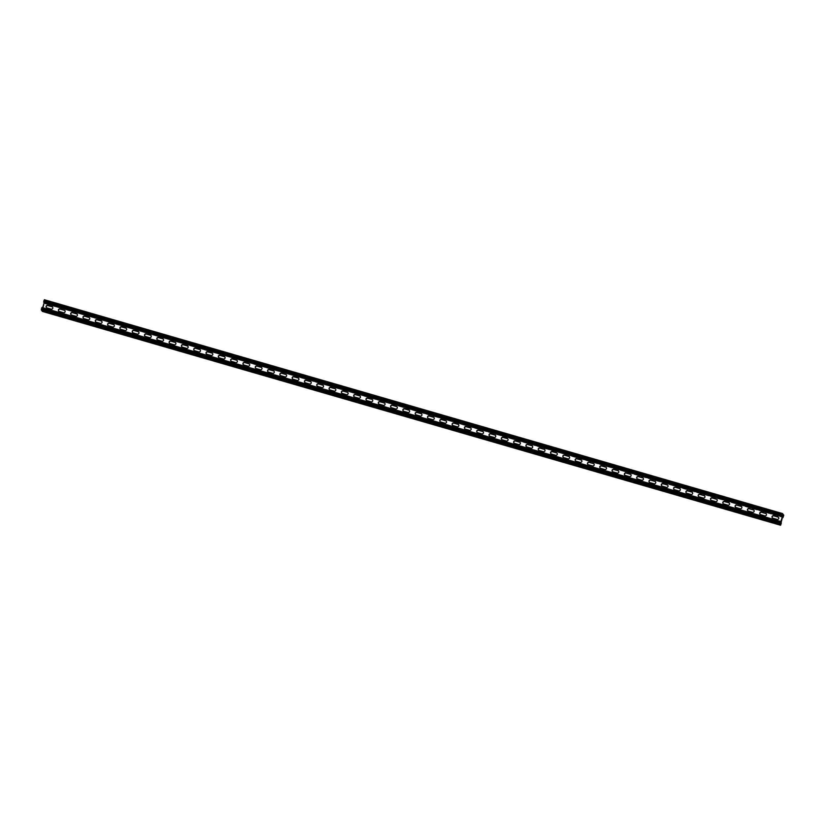 <?xml version="1.0" encoding="UTF-8"?>
<svg xmlns="http://www.w3.org/2000/svg" width="825" height="825" viewBox="0 0 825 825"><rect width="100%" height="100%" fill="white"/><g stroke="black" fill="none" stroke-linecap="round" stroke-linejoin="round"><path stroke-width="0.62" stroke-dasharray="4.12 3.09" d="M780.429 521.647L42.188 307.787L41.487 308.932L41.879 309.839L42.611 307.673M44.23 302.486L44.22 300.372L43.88 302.383M782.461 517.11L44.787 303.662L45.509 301.311L45.055 300.671L44.684 301.393L44.406 299.753M782.935 515.243L44.684 301.393M780.316 523.607L42.065 309.757L41.9 310.52M780.77 522.514L42.879 308.767L42.384 311.396M42.879 308.767L44.571 303.353M780.574 523.132L42.683 309.375M649.296 482.202A1.361 1.33 -35.3 0 0 650.069 482.821L654.132 483.997A1.361 1.33 -35.3 0 0 655.566 481.81M636.982 478.634A1.361 1.33 -35.3 0 0 637.766 479.253L641.829 480.428A1.361 1.33 -35.3 0 0 643.263 478.242M624.68 475.066A1.361 1.33 -35.3 0 0 625.463 475.685L629.527 476.86A1.361 1.33 -35.3 0 0 630.96 474.674M612.377 471.508A1.361 1.33 -35.3 0 0 613.161 472.127L617.224 473.302A1.361 1.33 -35.3 0 0 618.657 471.116M600.074 467.94A1.361 1.33 -35.3 0 0 600.858 468.559L604.921 469.734A1.361 1.33 -35.3 0 0 606.354 467.548M587.771 464.372A1.361 1.33 -35.3 0 0 588.555 464.991L592.608 466.166A1.361 1.33 -35.3 0 0 594.052 463.99M575.468 460.814A1.361 1.33 -35.3 0 0 576.252 461.433L580.305 462.608A1.361 1.33 -35.3 0 0 581.738 460.422M563.166 457.246A1.361 1.33 -35.3 0 0 563.949 457.865L568.002 459.04A1.361 1.33 -35.3 0 0 569.436 456.854M550.863 453.688A1.361 1.33 -35.3 0 0 551.636 454.307L555.699 455.483A1.361 1.33 -35.3 0 0 557.133 453.296M538.55 450.12A1.361 1.33 -35.3 0 0 539.333 450.739L543.397 451.914A1.361 1.33 -35.3 0 0 544.83 449.728M526.247 446.552A1.361 1.33 -35.3 0 0 527.031 447.171L531.094 448.346A1.361 1.33 -35.3 0 0 532.527 446.16M513.944 442.994A1.361 1.33 -35.3 0 0 514.728 443.613L518.791 444.788A1.361 1.33 -35.3 0 0 520.224 442.602M501.641 439.426A1.361 1.33 -35.3 0 0 502.425 440.045L506.488 441.22A1.361 1.33 -35.3 0 0 507.922 439.034M489.338 435.858A1.361 1.33 -35.3 0 0 490.122 436.477L494.185 437.652A1.361 1.33 -35.3 0 0 495.619 435.476M477.036 432.3A1.361 1.33 -35.3 0 0 477.819 432.919L481.872 434.094A1.361 1.33 -35.3 0 0 483.306 431.908M464.733 428.732A1.361 1.33 -35.3 0 0 465.517 429.351L469.569 430.526A1.361 1.33 -35.3 0 0 471.003 428.34M452.43 425.174A1.361 1.33 -35.3 0 0 453.203 425.793L457.267 426.968A1.361 1.33 -35.3 0 0 458.7 424.782M440.127 421.606A1.361 1.33 -35.3 0 0 440.901 422.225L444.964 423.4A1.361 1.33 -35.3 0 0 446.397 421.214M427.814 418.038A1.361 1.33 -35.3 0 0 428.598 418.657L432.661 419.832A1.361 1.33 -35.3 0 0 434.094 417.656M415.511 414.48A1.361 1.33 -35.3 0 0 416.295 415.099L420.358 416.274A1.361 1.33 -35.3 0 0 421.792 414.088M403.208 410.912A1.361 1.33 -35.3 0 0 403.992 411.531L408.055 412.706A1.361 1.33 -35.3 0 0 409.489 410.52M390.906 407.344A1.361 1.33 -35.3 0 0 391.689 407.963L395.752 409.138A1.361 1.33 -35.3 0 0 397.186 406.962M378.603 403.786A1.361 1.33 -35.3 0 0 379.387 404.405L383.439 405.58A1.361 1.33 -35.3 0 0 384.873 403.394M366.3 400.218A1.361 1.33 -35.3 0 0 367.084 400.837L371.137 402.012A1.361 1.33 -35.3 0 0 372.57 399.826M353.997 396.66A1.361 1.33 -35.3 0 0 354.771 397.279L358.834 398.454A1.361 1.33 -35.3 0 0 360.267 396.268M341.694 393.092A1.361 1.33 -35.3 0 0 342.468 393.711L346.531 394.886A1.361 1.33 -35.3 0 0 347.964 392.7M329.381 389.524A1.361 1.33 -35.3 0 0 330.165 390.142L334.228 391.318A1.361 1.33 -35.3 0 0 335.662 389.142M317.078 385.966A1.361 1.33 -35.3 0 0 317.862 386.585L321.925 387.76A1.361 1.33 -35.3 0 0 323.359 385.574M304.776 382.398A1.361 1.33 -35.3 0 0 305.559 383.017L309.623 384.192A1.361 1.33 -35.3 0 0 311.056 382.006M772.334 517.842A1.361 1.33 -35.3 0 0 773.118 518.461L777.171 519.637A1.361 1.33 -35.3 0 0 778.604 517.45M292.473 378.84A1.361 1.33 -35.3 0 0 293.257 379.448L297.32 380.634A1.361 1.33 -35.3 0 0 298.753 378.448M280.17 375.272A1.361 1.33 -35.3 0 0 280.954 375.891L285.017 377.066A1.361 1.33 -35.3 0 0 286.45 374.88M760.031 514.274A1.361 1.33 -35.3 0 0 760.805 514.893L764.868 516.068A1.361 1.33 -35.3 0 0 766.301 513.882M267.867 371.704A1.361 1.33 -35.3 0 0 268.651 372.323L272.704 373.498A1.361 1.33 -35.3 0 0 274.137 371.312M255.564 368.146A1.361 1.33 -35.3 0 0 256.348 368.765L260.401 369.94A1.361 1.33 -35.3 0 0 261.834 367.754M243.262 364.578A1.361 1.33 -35.3 0 0 244.035 365.197L248.098 366.372A1.361 1.33 -35.3 0 0 249.532 364.186M747.728 510.716A1.361 1.33 -35.3 0 0 748.502 511.325L752.565 512.511A1.361 1.33 -35.3 0 0 753.998 510.324M230.948 361.01A1.361 1.33 -35.3 0 0 231.732 361.628L235.795 362.804A1.361 1.33 -35.3 0 0 237.229 360.628M218.646 357.452A1.361 1.33 -35.3 0 0 219.429 358.071L223.493 359.246A1.361 1.33 -35.3 0 0 224.926 357.06M735.415 507.148A1.361 1.33 -35.3 0 0 736.199 507.767L740.262 508.942A1.361 1.33 -35.3 0 0 741.696 506.756M206.343 353.884A1.361 1.33 -35.3 0 0 207.127 354.502L211.19 355.678A1.361 1.33 -35.3 0 0 212.623 353.492M194.04 350.326A1.361 1.33 -35.3 0 0 194.824 350.934L198.887 352.12A1.361 1.33 -35.3 0 0 200.32 349.934M723.113 503.58A1.361 1.33 -35.3 0 0 723.896 504.199L727.959 505.374A1.361 1.33 -35.3 0 0 729.393 503.188M181.737 346.758A1.361 1.33 -35.3 0 0 182.521 347.377L186.584 348.552A1.361 1.33 -35.3 0 0 188.017 346.366M169.434 343.19A1.361 1.33 -35.3 0 0 170.218 343.808L174.271 344.984A1.361 1.33 -35.3 0 0 175.704 342.798M710.81 500.022A1.361 1.33 -35.3 0 0 711.593 500.641L715.657 501.817A1.361 1.33 -35.3 0 0 717.09 499.63M157.132 339.632A1.361 1.33 -35.3 0 0 157.915 340.251L161.968 341.426A1.361 1.33 -35.3 0 0 163.402 339.24M144.829 336.064A1.361 1.33 -35.3 0 0 145.602 336.683L149.665 337.858A1.361 1.33 -35.3 0 0 151.099 335.672M132.526 332.496A1.361 1.33 -35.3 0 0 133.299 333.114L137.362 334.29A1.361 1.33 -35.3 0 0 138.796 332.114M698.507 496.454A1.361 1.33 -35.3 0 0 699.291 497.073L703.354 498.248A1.361 1.33 -35.3 0 0 704.787 496.062M120.213 328.938A1.361 1.33 -35.3 0 0 120.997 329.557L125.06 330.732A1.361 1.33 -35.3 0 0 126.493 328.546M107.91 325.37A1.361 1.33 -35.3 0 0 108.694 325.988L112.757 327.164A1.361 1.33 -35.3 0 0 114.19 324.978M686.204 492.886A1.361 1.33 -35.3 0 0 686.988 493.505L691.041 494.68A1.361 1.33 -35.3 0 0 692.474 492.504M95.607 321.812A1.361 1.33 -35.3 0 0 96.391 322.431L100.454 323.606A1.361 1.33 -35.3 0 0 101.888 321.42M83.304 318.244A1.361 1.33 -35.3 0 0 84.088 318.863L88.151 320.038A1.361 1.33 -35.3 0 0 89.585 317.852M673.901 489.328A1.361 1.33 -35.3 0 0 674.685 489.947L678.738 491.123A1.361 1.33 -35.3 0 0 680.171 488.936M71.002 314.676A1.361 1.33 -35.3 0 0 71.785 315.294L75.838 316.47A1.361 1.33 -35.3 0 0 77.272 314.284M58.699 311.118A1.361 1.33 -35.3 0 0 59.483 311.737L63.535 312.912A1.361 1.33 -35.3 0 0 64.969 310.726M661.598 485.76A1.361 1.33 -35.3 0 0 662.372 486.379L666.435 487.554A1.361 1.33 -35.3 0 0 667.868 485.368M46.396 307.55A1.361 1.33 -35.3 0 0 47.169 308.168L51.233 309.344A1.361 1.33 -35.3 0 0 52.666 307.158M45.076 302.827L782.657 516.491L44.767 302.744M41.724 310.468L42.065 309.757M41.879 309.839L780.12 523.7L41.889 309.849M782.317 515.625L44.076 301.764M41.683 308.313L779.924 522.173L41.992 308.406M782.193 514.944L44.612 301.28M779.914 523.401L41.992 309.643M44.787 303.662L782.389 517.327L44.777 303.641M783.399 516.79L45.158 302.94M783.595 516.182L45.344 302.332M783.75 515.161L45.509 301.311M45.055 300.671L783.1 514.48L45.066 300.692M780.976 524.535L42.725 310.685M781.162 523.927L42.921 310.066M781.327 522.906L43.086 309.055M780.512 523.339L42.89 309.664M780.419 523.617L42.838 309.963M780.574 524.339L42.652 310.571M780.78 524.628L42.539 310.778L780.79 524.628M780.347 524.009L42.106 310.148M780.388 523.72L42.147 309.86M783.007 515.357L44.767 301.507M783.111 515.151L44.88 301.3L783.111 515.151M782.935 515.594L45.313 301.929M782.842 515.873L45.272 302.218M783.214 516.883L44.973 303.033L783.214 516.893M782.11 515.336L43.869 301.476M782.162 515.037L43.911 301.187M782.347 514.429L44.107 300.568M44.21 300.372L782.451 514.222L44.22 300.372M782.275 514.666L44.653 300.991M779.687 523.071L41.446 309.22M779.728 522.782L41.487 308.932M41.786 308.107L780.027 521.967L41.786 308.117M783.09 514.233L44.849 300.382"/><path stroke-width="1.24" d="M638.416 476.448L642.479 477.623A1.361 1.33 144.7 0 1 643.17 479.686A1.361 1.33 144.7 0 1 641.675 480.202L637.612 479.026A1.361 1.33 144.7 0 1 636.931 476.963A1.361 1.33 144.7 0 1 638.416 476.448L638.581 476.675A1.361 1.33 -35.3 0 0 636.982 478.634M613.81 469.322L617.873 470.498A1.361 1.33 144.7 0 1 618.554 472.56A1.361 1.33 144.7 0 1 617.069 473.076L613.006 471.9A1.361 1.33 144.7 0 1 612.315 469.838A1.361 1.33 144.7 0 1 613.81 469.322L613.965 469.538A1.361 1.33 -35.3 0 0 612.377 471.508M589.205 462.196L593.268 463.372A1.361 1.33 144.7 0 1 593.948 465.434A1.361 1.33 144.7 0 1 592.453 465.95L588.4 464.774A1.361 1.33 144.7 0 1 587.709 462.712A1.361 1.33 144.7 0 1 589.205 462.196L589.359 462.412A1.361 1.33 -35.3 0 0 587.771 464.372M564.599 455.06L568.652 456.235A1.361 1.33 144.7 0 1 569.343 458.308A1.361 1.33 144.7 0 1 567.847 458.824L563.784 457.648A1.361 1.33 144.7 0 1 563.104 455.575A1.361 1.33 144.7 0 1 564.599 455.06L564.754 455.287A1.361 1.33 -35.3 0 0 563.166 457.246M539.983 447.934L544.046 449.109A1.361 1.33 144.7 0 1 544.737 451.172A1.361 1.33 144.7 0 1 543.242 451.688L539.179 450.512A1.361 1.33 144.7 0 1 538.498 448.449A1.361 1.33 144.7 0 1 539.983 447.934L540.148 448.161A1.361 1.33 -35.3 0 0 538.55 450.12M515.377 440.808L519.441 441.983A1.361 1.33 144.7 0 1 520.121 444.046A1.361 1.33 144.7 0 1 518.636 444.562L514.573 443.386A1.361 1.33 144.7 0 1 513.882 441.323A1.361 1.33 144.7 0 1 515.377 440.808L515.532 441.024A1.361 1.33 -35.3 0 0 513.944 442.994M490.772 433.682L494.835 434.858A1.361 1.33 144.7 0 1 495.516 436.92A1.361 1.33 144.7 0 1 494.02 437.436L489.968 436.26A1.361 1.33 144.7 0 1 489.277 434.198A1.361 1.33 144.7 0 1 490.772 433.682L490.927 433.898A1.361 1.33 -35.3 0 0 489.338 435.858M466.166 426.546L470.229 427.721A1.361 1.33 144.7 0 1 470.91 429.794A1.361 1.33 144.7 0 1 469.415 430.31L465.352 429.134A1.361 1.33 144.7 0 1 464.671 427.061A1.361 1.33 144.7 0 1 466.166 426.546L466.321 426.772A1.361 1.33 -35.3 0 0 464.733 428.732M441.561 419.42L445.613 420.595A1.361 1.33 144.7 0 1 446.304 422.658A1.361 1.33 144.7 0 1 444.809 423.173L440.746 421.998A1.361 1.33 144.7 0 1 440.065 419.935A1.361 1.33 144.7 0 1 441.561 419.42L441.715 419.647A1.361 1.33 -35.3 0 0 440.127 421.606M416.945 412.294L421.008 413.469A1.361 1.33 144.7 0 1 421.699 415.532A1.361 1.33 144.7 0 1 420.203 416.048L416.14 414.872A1.361 1.33 144.7 0 1 415.449 412.809A1.361 1.33 144.7 0 1 416.945 412.294L417.11 412.51A1.361 1.33 -35.3 0 0 415.511 414.48M392.339 405.168L396.402 406.343A1.361 1.33 144.7 0 1 397.083 408.406A1.361 1.33 144.7 0 1 395.588 408.922L391.535 407.746A1.361 1.33 144.7 0 1 390.844 405.683A1.361 1.33 144.7 0 1 392.339 405.168L392.494 405.384A1.361 1.33 -35.3 0 0 390.906 407.344M367.733 398.032L371.797 399.207A1.361 1.33 144.7 0 1 372.477 401.28A1.361 1.33 144.7 0 1 370.982 401.796L366.919 400.62A1.361 1.33 144.7 0 1 366.238 398.558A1.361 1.33 144.7 0 1 367.733 398.032L367.888 398.258A1.361 1.33 -35.3 0 0 366.3 400.218M343.128 390.906L347.181 392.081A1.361 1.33 144.7 0 1 347.872 394.144A1.361 1.33 144.7 0 1 346.376 394.659L342.313 393.484A1.361 1.33 144.7 0 1 341.632 391.421A1.361 1.33 144.7 0 1 343.128 390.906L343.282 391.132A1.361 1.33 -35.3 0 0 341.694 393.092M318.512 383.78L322.575 384.955A1.361 1.33 144.7 0 1 323.266 387.018A1.361 1.33 144.7 0 1 321.771 387.533L317.707 386.358A1.361 1.33 144.7 0 1 317.017 384.295A1.361 1.33 144.7 0 1 318.512 383.78L318.677 383.996A1.361 1.33 -35.3 0 0 317.078 385.966M773.768 515.656L777.831 516.832A1.361 1.33 144.7 0 1 778.511 518.894A1.361 1.33 144.7 0 1 777.016 519.41L772.953 518.234A1.361 1.33 144.7 0 1 772.272 516.172A1.361 1.33 144.7 0 1 773.768 515.656L773.922 515.873A1.361 1.33 -35.3 0 0 772.334 517.842M281.603 373.086L285.667 374.261A1.361 1.33 144.7 0 1 286.347 376.324A1.361 1.33 144.7 0 1 284.852 376.839L280.799 375.664A1.361 1.33 144.7 0 1 280.108 373.601A1.361 1.33 144.7 0 1 281.603 373.086L281.758 373.312A1.361 1.33 -35.3 0 0 280.17 375.272M269.301 369.517L273.364 370.693A1.361 1.33 144.7 0 1 274.044 372.766A1.361 1.33 144.7 0 1 272.549 373.282L268.486 372.106A1.361 1.33 144.7 0 1 267.805 370.043A1.361 1.33 144.7 0 1 269.301 369.517L269.455 369.744A1.361 1.33 -35.3 0 0 267.867 371.704M244.695 362.392L248.748 363.567A1.361 1.33 144.7 0 1 249.439 365.63A1.361 1.33 144.7 0 1 247.943 366.156L243.88 364.97A1.361 1.33 144.7 0 1 243.2 362.907A1.361 1.33 144.7 0 1 244.695 362.392L244.85 362.618A1.361 1.33 -35.3 0 0 243.262 364.578M232.392 358.834L236.445 360.009A1.361 1.33 144.7 0 1 237.136 362.072A1.361 1.33 144.7 0 1 235.641 362.588L231.578 361.412A1.361 1.33 144.7 0 1 230.897 359.349A1.361 1.33 144.7 0 1 232.392 358.834L232.547 359.05A1.361 1.33 -35.3 0 0 230.948 361.01M736.849 504.962L740.912 506.137A1.361 1.33 144.7 0 1 741.603 508.2A1.361 1.33 144.7 0 1 740.107 508.716L736.044 507.54A1.361 1.33 144.7 0 1 735.353 505.478A1.361 1.33 144.7 0 1 736.849 504.962L737.014 505.189A1.361 1.33 -35.3 0 0 735.415 507.148M195.473 348.14L199.537 349.315A1.361 1.33 144.7 0 1 200.217 351.378A1.361 1.33 144.7 0 1 198.722 351.893L194.669 350.718A1.361 1.33 144.7 0 1 193.978 348.655A1.361 1.33 144.7 0 1 195.473 348.14L195.628 348.356A1.361 1.33 -35.3 0 0 194.04 350.326M183.171 344.572L187.234 345.747A1.361 1.33 144.7 0 1 187.914 347.81A1.361 1.33 144.7 0 1 186.419 348.325L182.366 347.15A1.361 1.33 144.7 0 1 181.675 345.087A1.361 1.33 144.7 0 1 183.171 344.572L183.325 344.798A1.361 1.33 -35.3 0 0 181.737 346.758M712.243 497.836L716.306 499.012A1.361 1.33 144.7 0 1 716.987 501.074A1.361 1.33 144.7 0 1 715.492 501.59L711.439 500.414A1.361 1.33 144.7 0 1 710.748 498.352A1.361 1.33 144.7 0 1 712.243 497.836L712.398 498.052A1.361 1.33 -35.3 0 0 710.81 500.022M146.262 333.877L150.315 335.053A1.361 1.33 144.7 0 1 151.006 337.116A1.361 1.33 144.7 0 1 149.511 337.642L145.447 336.456A1.361 1.33 144.7 0 1 144.767 334.393A1.361 1.33 144.7 0 1 146.262 333.877L146.417 334.104A1.361 1.33 -35.3 0 0 144.829 336.064M699.94 494.268L704.003 495.443A1.361 1.33 144.7 0 1 704.684 497.506A1.361 1.33 144.7 0 1 703.189 498.032L699.136 496.846A1.361 1.33 144.7 0 1 698.445 494.783A1.361 1.33 144.7 0 1 699.94 494.268L700.095 494.495A1.361 1.33 -35.3 0 0 698.507 496.454M109.343 323.183L113.407 324.359A1.361 1.33 144.7 0 1 114.097 326.432A1.361 1.33 144.7 0 1 112.602 326.948L108.539 325.772A1.361 1.33 144.7 0 1 107.848 323.699A1.361 1.33 144.7 0 1 109.343 323.183L109.508 323.41A1.361 1.33 -35.3 0 0 107.91 325.37M97.041 319.626L101.104 320.801A1.361 1.33 144.7 0 1 101.784 322.864A1.361 1.33 144.7 0 1 100.289 323.379L96.236 322.204A1.361 1.33 144.7 0 1 95.545 320.141A1.361 1.33 144.7 0 1 97.041 319.626L97.195 319.842A1.361 1.33 -35.3 0 0 95.607 321.812M675.335 487.142L679.398 488.317A1.361 1.33 144.7 0 1 680.078 490.38A1.361 1.33 144.7 0 1 678.583 490.896L674.52 489.72A1.361 1.33 144.7 0 1 673.839 487.657A1.361 1.33 144.7 0 1 675.335 487.142L675.489 487.358A1.361 1.33 -35.3 0 0 673.901 489.328M60.132 308.932L64.195 310.107A1.361 1.33 144.7 0 1 64.876 312.17A1.361 1.33 144.7 0 1 63.381 312.685L59.318 311.51A1.361 1.33 144.7 0 1 58.637 309.447A1.361 1.33 144.7 0 1 60.132 308.932L60.287 309.148A1.361 1.33 -35.3 0 0 58.699 311.118M47.829 305.363L51.882 306.539A1.361 1.33 144.7 0 1 52.573 308.602A1.361 1.33 144.7 0 1 51.078 309.127L47.015 307.942A1.361 1.33 144.7 0 1 46.334 305.879A1.361 1.33 144.7 0 1 47.829 305.363L47.984 305.59A1.361 1.33 -35.3 0 0 46.396 307.55M42.611 307.673L44.23 302.486M780.77 522.514L781.327 522.906L780.605 525.257L779.656 522.668L780.213 521.338L779.687 523.071L780.233 523.493L782.853 515.14L782.461 514.222L782.121 516.233L43.88 302.383L43.838 301.073L44.395 299.743L782.616 513.604L782.121 516.233M663.032 483.574L667.085 484.749A1.361 1.33 144.7 0 1 667.776 486.822A1.361 1.33 144.7 0 1 666.28 487.338L662.217 486.162A1.361 1.33 144.7 0 1 661.537 484.089A1.361 1.33 144.7 0 1 663.032 483.574L663.187 483.801A1.361 1.33 -35.3 0 0 661.598 485.76M72.435 312.489L76.498 313.675A1.361 1.33 144.7 0 1 77.179 315.738A1.361 1.33 144.7 0 1 75.683 316.253L71.631 315.078A1.361 1.33 144.7 0 1 70.94 313.015A1.361 1.33 144.7 0 1 72.435 312.489L72.59 312.716A1.361 1.33 -35.3 0 0 71.002 314.676M84.738 316.058L88.801 317.233A1.361 1.33 144.7 0 1 89.482 319.296A1.361 1.33 144.7 0 1 87.986 319.811L83.933 318.636A1.361 1.33 144.7 0 1 83.242 316.573A1.361 1.33 144.7 0 1 84.738 316.058L84.892 316.284A1.361 1.33 -35.3 0 0 83.304 318.244M687.637 490.71L691.701 491.886A1.361 1.33 144.7 0 1 692.381 493.948A1.361 1.33 144.7 0 1 690.886 494.464L686.833 493.288A1.361 1.33 144.7 0 1 686.142 491.226A1.361 1.33 144.7 0 1 687.637 490.71L687.792 490.927A1.361 1.33 -35.3 0 0 686.204 492.886M121.646 326.752L125.709 327.927A1.361 1.33 144.7 0 1 126.4 329.99A1.361 1.33 144.7 0 1 124.905 330.505L120.842 329.33A1.361 1.33 144.7 0 1 120.151 327.267A1.361 1.33 144.7 0 1 121.646 326.752L121.811 326.968A1.361 1.33 -35.3 0 0 120.213 328.938M133.959 330.32L138.012 331.495A1.361 1.33 144.7 0 1 138.703 333.558A1.361 1.33 144.7 0 1 137.208 334.073L133.145 332.898A1.361 1.33 144.7 0 1 132.464 330.835A1.361 1.33 144.7 0 1 133.959 330.32L134.114 330.536A1.361 1.33 -35.3 0 0 132.526 332.496M158.565 337.446L162.628 338.621A1.361 1.33 144.7 0 1 163.309 340.684A1.361 1.33 144.7 0 1 161.813 341.199L157.75 340.024A1.361 1.33 144.7 0 1 157.07 337.961A1.361 1.33 144.7 0 1 158.565 337.446L158.72 337.662A1.361 1.33 -35.3 0 0 157.132 339.632M170.868 341.003L174.931 342.179A1.361 1.33 144.7 0 1 175.612 344.252A1.361 1.33 144.7 0 1 174.116 344.767L170.053 343.592A1.361 1.33 144.7 0 1 169.373 341.529A1.361 1.33 144.7 0 1 170.868 341.003L171.023 341.23A1.361 1.33 -35.3 0 0 169.434 343.19M724.546 501.394L728.609 502.569A1.361 1.33 144.7 0 1 729.3 504.642A1.361 1.33 144.7 0 1 727.805 505.158L723.742 503.982A1.361 1.33 144.7 0 1 723.051 501.92A1.361 1.33 144.7 0 1 724.546 501.394L724.711 501.621A1.361 1.33 -35.3 0 0 723.113 503.58M207.776 351.698L211.839 352.873A1.361 1.33 144.7 0 1 212.52 354.946A1.361 1.33 144.7 0 1 211.035 355.462L206.972 354.286A1.361 1.33 144.7 0 1 206.281 352.213A1.361 1.33 144.7 0 1 207.776 351.698L207.931 351.924A1.361 1.33 -35.3 0 0 206.343 353.884M220.079 355.266L224.142 356.441A1.361 1.33 144.7 0 1 224.833 358.504A1.361 1.33 144.7 0 1 223.338 359.019L219.275 357.844A1.361 1.33 144.7 0 1 218.584 355.781A1.361 1.33 144.7 0 1 220.079 355.266L220.244 355.482A1.361 1.33 -35.3 0 0 218.646 357.452M749.162 508.53L753.215 509.706A1.361 1.33 144.7 0 1 753.906 511.768A1.361 1.33 144.7 0 1 752.41 512.284L748.347 511.108A1.361 1.33 144.7 0 1 747.667 509.046A1.361 1.33 144.7 0 1 749.162 508.53L749.317 508.747A1.361 1.33 -35.3 0 0 747.728 510.716M256.998 365.96L261.051 367.135A1.361 1.33 144.7 0 1 261.742 369.198A1.361 1.33 144.7 0 1 260.246 369.713L256.183 368.538A1.361 1.33 144.7 0 1 255.502 366.475A1.361 1.33 144.7 0 1 256.998 365.96L257.153 366.176A1.361 1.33 -35.3 0 0 255.564 368.146M761.465 512.088L765.518 513.263A1.361 1.33 144.7 0 1 766.208 515.336A1.361 1.33 144.7 0 1 764.713 515.852L760.65 514.676A1.361 1.33 144.7 0 1 759.969 512.603A1.361 1.33 144.7 0 1 761.465 512.088L761.619 512.315A1.361 1.33 -35.3 0 0 760.031 514.274M293.906 376.654L297.969 377.829A1.361 1.33 144.7 0 1 298.65 379.892A1.361 1.33 144.7 0 1 297.155 380.407L293.102 379.232A1.361 1.33 144.7 0 1 292.411 377.169A1.361 1.33 144.7 0 1 293.906 376.654L294.061 376.87A1.361 1.33 -35.3 0 0 292.473 378.84M306.209 380.212L310.272 381.387A1.361 1.33 144.7 0 1 310.953 383.45A1.361 1.33 144.7 0 1 309.468 383.976L305.405 382.8A1.361 1.33 144.7 0 1 304.714 380.727A1.361 1.33 144.7 0 1 306.209 380.212L306.364 380.438A1.361 1.33 -35.3 0 0 304.776 382.398M330.815 387.348L334.878 388.523A1.361 1.33 144.7 0 1 335.569 390.586A1.361 1.33 144.7 0 1 334.073 391.102L330.01 389.926A1.361 1.33 144.7 0 1 329.33 387.863A1.361 1.33 144.7 0 1 330.815 387.348L330.98 387.564A1.361 1.33 -35.3 0 0 329.381 389.524M355.431 394.474L359.483 395.649A1.361 1.33 144.7 0 1 360.174 397.712A1.361 1.33 144.7 0 1 358.679 398.228L354.616 397.052A1.361 1.33 144.7 0 1 353.935 394.989A1.361 1.33 144.7 0 1 355.431 394.474L355.585 394.69A1.361 1.33 -35.3 0 0 353.997 396.66M380.036 401.6L384.099 402.775A1.361 1.33 144.7 0 1 384.78 404.838A1.361 1.33 144.7 0 1 383.285 405.353L379.232 404.178A1.361 1.33 144.7 0 1 378.541 402.115A1.361 1.33 144.7 0 1 380.036 401.6L380.191 401.827A1.361 1.33 -35.3 0 0 378.603 403.786M404.642 408.726L408.705 409.901A1.361 1.33 144.7 0 1 409.386 411.964A1.361 1.33 144.7 0 1 407.89 412.49L403.838 411.314A1.361 1.33 144.7 0 1 403.147 409.241A1.361 1.33 144.7 0 1 404.642 408.726L404.797 408.952A1.361 1.33 -35.3 0 0 403.208 410.912M429.248 415.862L433.311 417.037A1.361 1.33 144.7 0 1 434.002 419.1A1.361 1.33 144.7 0 1 432.506 419.616L428.443 418.44A1.361 1.33 144.7 0 1 427.752 416.377A1.361 1.33 144.7 0 1 429.248 415.862L429.412 416.078A1.361 1.33 -35.3 0 0 427.814 418.038M453.863 422.988L457.916 424.163A1.361 1.33 144.7 0 1 458.607 426.226A1.361 1.33 144.7 0 1 457.112 426.742L453.049 425.566A1.361 1.33 144.7 0 1 452.368 423.503A1.361 1.33 144.7 0 1 453.863 422.988L454.018 423.204A1.361 1.33 -35.3 0 0 452.43 425.174M478.469 430.114L482.532 431.289A1.361 1.33 144.7 0 1 483.213 433.352A1.361 1.33 144.7 0 1 481.718 433.868L477.654 432.692A1.361 1.33 144.7 0 1 476.974 430.629A1.361 1.33 144.7 0 1 478.469 430.114L478.624 430.341A1.361 1.33 -35.3 0 0 477.036 432.3M503.075 437.24L507.138 438.415A1.361 1.33 144.7 0 1 507.818 440.478A1.361 1.33 144.7 0 1 506.323 441.004L502.27 439.828A1.361 1.33 144.7 0 1 501.579 437.755A1.361 1.33 144.7 0 1 503.075 437.24L503.229 437.467A1.361 1.33 -35.3 0 0 501.641 439.426M527.68 444.366L531.743 445.552A1.361 1.33 144.7 0 1 532.434 447.614A1.361 1.33 144.7 0 1 530.939 448.13L526.876 446.954A1.361 1.33 144.7 0 1 526.185 444.892A1.361 1.33 144.7 0 1 527.68 444.366L527.845 444.593A1.361 1.33 -35.3 0 0 526.247 446.552M552.296 451.502L556.349 452.677A1.361 1.33 144.7 0 1 557.04 454.74A1.361 1.33 144.7 0 1 555.545 455.256L551.482 454.08A1.361 1.33 144.7 0 1 550.801 452.017A1.361 1.33 144.7 0 1 552.296 451.502L552.451 451.718A1.361 1.33 -35.3 0 0 550.863 453.688M576.902 458.628L580.965 459.803A1.361 1.33 144.7 0 1 581.646 461.866A1.361 1.33 144.7 0 1 580.15 462.382L576.087 461.206A1.361 1.33 144.7 0 1 575.407 459.143A1.361 1.33 144.7 0 1 576.902 458.628L577.057 458.844A1.361 1.33 -35.3 0 0 575.468 460.814M601.507 465.754L605.571 466.929A1.361 1.33 144.7 0 1 606.251 468.992A1.361 1.33 144.7 0 1 604.756 469.518L600.703 468.332A1.361 1.33 144.7 0 1 600.012 466.269A1.361 1.33 144.7 0 1 601.507 465.754L601.662 465.981A1.361 1.33 -35.3 0 0 600.074 467.94M626.113 472.88L630.176 474.066A1.361 1.33 144.7 0 1 630.867 476.128A1.361 1.33 144.7 0 1 629.372 476.644L625.309 475.468A1.361 1.33 144.7 0 1 624.618 473.406A1.361 1.33 144.7 0 1 626.113 472.88L626.278 473.107A1.361 1.33 -35.3 0 0 624.68 475.066M650.729 480.016L654.782 481.192A1.361 1.33 144.7 0 1 655.473 483.254A1.361 1.33 144.7 0 1 653.977 483.77L649.914 482.594A1.361 1.33 144.7 0 1 649.234 480.532A1.361 1.33 144.7 0 1 650.729 480.016L650.884 480.233A1.361 1.33 -35.3 0 0 649.296 482.202M44.395 299.743L782.636 513.593L782.935 515.243L783.296 514.532L783.75 515.161L783.038 517.512L782.461 517.11M42.353 311.386L780.594 525.247L42.364 311.407L41.9 310.52M781.12 522.617L780.574 523.132M780.924 523.236L783.007 515.357L783.513 516.068L783.214 516.893L782.657 516.491L783.317 516.687M655.566 481.81A1.361 1.33 -35.3 0 0 654.947 481.408L650.884 480.233M643.263 478.242A1.361 1.33 -35.3 0 0 642.634 477.85L638.581 476.675M630.96 474.674A1.361 1.33 -35.3 0 0 630.331 474.282L626.278 473.107M618.657 471.116A1.361 1.33 -35.3 0 0 618.028 470.714L613.965 469.538M606.354 467.548A1.361 1.33 -35.3 0 0 605.725 467.156L601.662 465.981M594.052 463.99A1.361 1.33 -35.3 0 0 593.423 463.588L589.359 462.412M581.738 460.422A1.361 1.33 -35.3 0 0 581.12 460.03L577.057 458.844M569.436 456.854A1.361 1.33 -35.3 0 0 568.817 456.462L564.754 455.287M557.133 453.296A1.361 1.33 -35.3 0 0 556.514 452.894L552.451 451.718M544.83 449.728A1.361 1.33 -35.3 0 0 544.201 449.336L540.148 448.161M532.527 446.16A1.361 1.33 -35.3 0 0 531.898 445.768L527.845 444.593M520.224 442.602A1.361 1.33 -35.3 0 0 519.595 442.2L515.532 441.024M507.922 439.034A1.361 1.33 -35.3 0 0 507.293 438.642L503.229 437.467M495.619 435.476A1.361 1.33 -35.3 0 0 494.99 435.074L490.927 433.898M483.306 431.908A1.361 1.33 -35.3 0 0 482.687 431.516L478.624 430.341M471.003 428.34A1.361 1.33 -35.3 0 0 470.384 427.948L466.321 426.772M458.7 424.782A1.361 1.33 -35.3 0 0 458.081 424.38L454.018 423.204M446.397 421.214A1.361 1.33 -35.3 0 0 445.768 420.822L441.715 419.647M434.094 417.656A1.361 1.33 -35.3 0 0 433.465 417.254L429.412 416.078M421.792 414.088A1.361 1.33 -35.3 0 0 421.162 413.686L417.11 412.51M409.489 410.52A1.361 1.33 -35.3 0 0 408.86 410.128L404.797 408.952M397.186 406.962A1.361 1.33 -35.3 0 0 396.557 406.56L392.494 405.384M384.873 403.394A1.361 1.33 -35.3 0 0 384.254 403.002L380.191 401.827M372.57 399.826A1.361 1.33 -35.3 0 0 371.951 399.434L367.888 398.258M360.267 396.268A1.361 1.33 -35.3 0 0 359.648 395.866L355.585 394.69M347.964 392.7A1.361 1.33 -35.3 0 0 347.346 392.308L343.282 391.132M335.662 389.142A1.361 1.33 -35.3 0 0 335.032 388.74L330.98 387.564M323.359 385.574A1.361 1.33 -35.3 0 0 322.73 385.172L318.677 383.996M311.056 382.006A1.361 1.33 -35.3 0 0 310.427 381.614L306.364 380.438M778.604 517.45A1.361 1.33 -35.3 0 0 777.985 517.058L773.922 515.873M298.753 378.448A1.361 1.33 -35.3 0 0 298.124 378.046L294.061 376.87M286.45 374.88A1.361 1.33 -35.3 0 0 285.821 374.488L281.758 373.312M766.301 513.882A1.361 1.33 -35.3 0 0 765.683 513.49L761.619 512.315M274.137 371.312A1.361 1.33 -35.3 0 0 273.518 370.92L269.455 369.744M261.834 367.754A1.361 1.33 -35.3 0 0 261.216 367.352L257.153 366.176M249.532 364.186A1.361 1.33 -35.3 0 0 248.913 363.794L244.85 362.618M753.998 510.324A1.361 1.33 -35.3 0 0 753.369 509.922L749.317 508.747M237.229 360.628A1.361 1.33 -35.3 0 0 236.6 360.226L232.547 359.05M224.926 357.06A1.361 1.33 -35.3 0 0 224.297 356.668L220.244 355.482M741.696 506.756A1.361 1.33 -35.3 0 0 741.067 506.364L737.014 505.189M212.623 353.492A1.361 1.33 -35.3 0 0 211.994 353.1L207.931 351.924M200.32 349.934A1.361 1.33 -35.3 0 0 199.691 349.532L195.628 348.356M729.393 503.188A1.361 1.33 -35.3 0 0 728.764 502.796L724.711 501.621M188.017 346.366A1.361 1.33 -35.3 0 0 187.388 345.974L183.325 344.798M175.704 342.798A1.361 1.33 -35.3 0 0 175.086 342.406L171.023 341.23M717.09 499.63A1.361 1.33 -35.3 0 0 716.461 499.228L712.398 498.052M163.402 339.24A1.361 1.33 -35.3 0 0 162.783 338.838L158.72 337.662M151.099 335.672A1.361 1.33 -35.3 0 0 150.48 335.28L146.417 334.104M138.796 332.114A1.361 1.33 -35.3 0 0 138.167 331.712L134.114 330.536M704.787 496.062A1.361 1.33 -35.3 0 0 704.158 495.67L700.095 494.495M126.493 328.546A1.361 1.33 -35.3 0 0 125.864 328.154L121.811 326.968M114.19 324.978A1.361 1.33 -35.3 0 0 113.561 324.586L109.508 323.41M692.474 492.504A1.361 1.33 -35.3 0 0 691.855 492.102L687.792 490.927M101.888 321.42A1.361 1.33 -35.3 0 0 101.258 321.018L97.195 319.842M89.585 317.852A1.361 1.33 -35.3 0 0 88.956 317.46L84.892 316.284M680.171 488.936A1.361 1.33 -35.3 0 0 679.553 488.544L675.489 487.358M77.272 314.284A1.361 1.33 -35.3 0 0 76.653 313.892L72.59 312.716M64.969 310.726A1.361 1.33 -35.3 0 0 64.35 310.324L60.287 309.148M667.868 485.368A1.361 1.33 -35.3 0 0 667.25 484.976L663.187 483.801M52.666 307.158A1.361 1.33 -35.3 0 0 52.047 306.766L47.984 305.59M783.007 516.594L782.812 517.213M779.934 524.308L41.704 310.468L41.962 307.488L780.192 521.338L41.962 307.488M782.853 515.14L782.193 514.944M780.151 524.618L41.91 310.767M781.131 523.524L780.512 523.339M781.089 523.813L780.419 523.617M783.554 515.78L782.935 515.594M783.513 516.068L782.842 515.873M781.914 515.945L43.673 302.094M782.894 514.852L782.275 514.666M779.842 522.06L41.601 308.21M779.656 522.668L41.405 308.818M779.491 523.689L41.25 309.839M782.275 514.315L44.024 300.465M782.079 514.934L43.838 301.073M779.945 524.329L41.704 310.468"/></g></svg>
